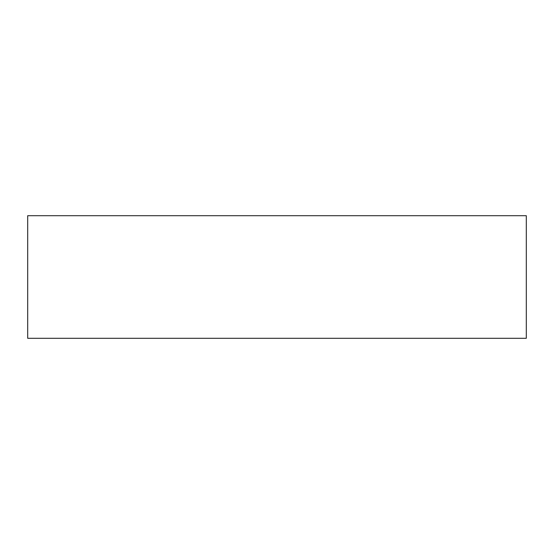 <?xml version="1.0" encoding="UTF-8"?>
<svg xmlns="http://www.w3.org/2000/svg" width="554" height="554" viewBox="0 0 554 554"><rect width="100%" height="100%" fill="white"/><g stroke="black" fill="none" stroke-linecap="round" stroke-linejoin="round"><path stroke-width="0.83" d="M27.7 215.7L27.7 338.3L526.3 338.3L526.3 215.7L27.7 215.7"/></g></svg>
